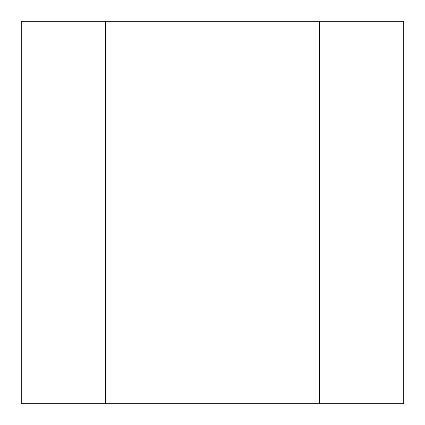 <?xml version="1.0" encoding="UTF-8"?>
<svg xmlns="http://www.w3.org/2000/svg" width="425" height="425" viewBox="0 0 425 425"><rect width="100%" height="100%" fill="white"/><g stroke="black" fill="none" stroke-linecap="round" stroke-linejoin="round"><path stroke-width="0.64" d="M403.75 21.25L21.25 21.25L21.25 403.75L403.75 403.75L403.75 21.25M105.4 21.25L105.4 403.75M319.6 21.25L319.6 403.75"/></g></svg>
